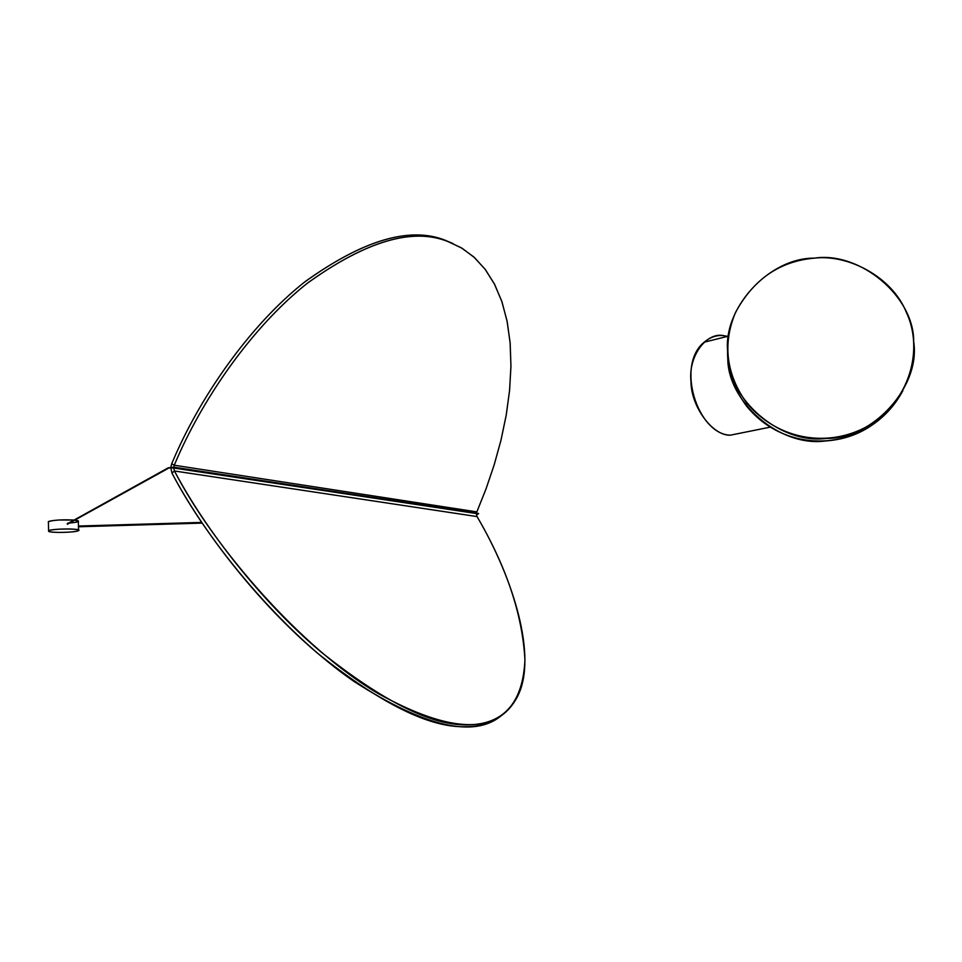 <?xml version="1.0" encoding="UTF-8"?>
<svg xmlns="http://www.w3.org/2000/svg" width="962" height="962" viewBox="0 0 962 962"><rect width="100%" height="100%" fill="white"/><g stroke="black" fill="none" stroke-linecap="round" stroke-linejoin="round"><path stroke-width="1.44" d="M814.333 258.141C848.219 254.112 891.918 276.731 906.264 312.121C923.977 349.471 909.98 401.431 867.459 426.274C828.462 448.015 778.078 440.38 746.632 402.946C726.154 374.086 722.426 343.951 735.473 312.542C753.414 279.329 779.701 261.195 814.333 258.141C768.349 257.732 721.44 309.74 727.957 353.908C726.803 398.521 780.302 444.913 826.418 438.383C872.979 439.393 920.874 386.291 913.684 341.642C914.249 296.428 859.763 251.118 814.333 258.141C859.763 251.118 914.249 296.428 913.684 341.642C920.874 386.291 872.979 439.393 826.418 438.383C780.302 444.913 726.803 398.521 727.957 353.908C721.44 309.74 768.349 257.732 814.333 258.141M902.885 390.656C870.766 450.998 788.696 458.381 746.32 405.796C732.298 386.375 726.13 366.438 727.825 345.995L727.801 357.142C726.659 401.407 779.725 447.45 825.468 440.969C858.525 438.756 884.331 421.981 902.885 390.656M724.121 335.714C717.207 334.752 710.545 336.916 704.16 342.207C675.504 365.199 697.546 434.223 730.254 435.197L770.201 427.152L730.254 435.197C712.698 435.93 690.981 406.625 691.005 381.698C688.01 356.457 706.385 331.469 724.121 335.714L727.585 336.363L724.121 335.714M743.65 432.503L730.254 435.197L743.65 432.503M78.535 529.966L78.331 521.536L74.783 520.129L78.03 520.731C79.678 521.608 76.84 522.378 69.517 523.039M74.062 520.057C62.374 519.48 53.812 520.009 48.389 521.62L48.401 522.306C47.535 521.332 51.094 520.562 59.067 519.997L74.062 520.057M48.954 531.553L48.605 530.747C52.056 528.403 83.225 528.487 78.559 530.627C75.938 532.467 52.802 533.068 48.954 531.553C52.525 532.407 58.814 532.623 67.833 532.214C76.335 531.613 79.81 530.82 78.259 529.846C74.783 528.98 68.458 528.751 59.283 529.172C50.697 529.785 47.258 530.579 48.954 531.553M67.544 524.278L67.52 523.544L67.544 524.278M68.579 523.112L67.617 523.172M173.629 468.025L477.453 513.696M501.491 715.5C491.835 722.895 480.026 726.623 466.053 726.695C430.038 728.114 380.543 703.631 317.568 653.246C257.551 602.32 202.333 530.735 171.982 473.112C208.273 542.989 283.032 632.575 354.076 681.505C425.204 727.104 474.338 738.431 501.491 715.5M477.056 516.582C514.045 579.389 537.397 657.142 517.772 695.959C498.039 735.028 451.418 734.174 377.91 693.41C302.393 648.881 214.298 548.448 174.447 470.983L171.982 473.112L174.447 470.983C204.846 528.619 260.101 600.252 320.118 651.238C383.092 701.683 432.563 726.214 468.53 724.855C504.148 724.013 522.943 702.38 524.927 659.944C522.534 614.85 506.577 567.063 477.056 516.582L174.447 470.983L173.737 468.037L174.447 470.983L477.056 516.582L476.406 513.816L477.056 516.582M476.851 511.892L486.075 488.78L494.215 464.718L501.034 440.007L506.24 415.007L509.607 390.139L510.942 365.849L510.113 342.616L507.034 320.923L501.743 301.19L494.312 283.778L484.908 268.975L473.797 256.938L461.219 247.751L447.51 241.378C412.049 227.393 365.223 241.426 307.034 283.489C251.611 327.381 201.311 400.18 174.278 465.223L476.851 511.892L174.278 465.223C201.527 399.627 252.429 326.31 308.177 282.587C366.654 240.825 413.468 227.212 448.617 241.775L462.145 248.304L474.531 257.612L485.485 269.721L494.708 284.56L502.008 301.972L507.19 321.669L510.173 343.29L510.942 366.426L509.559 390.608L506.168 415.38L500.962 440.271L494.167 464.874L486.038 488.852L476.851 511.892M448.617 241.775L446.079 240.608C410.882 226.022 364.045 239.586 305.555 281.301C249.807 324.952 198.942 398.196 171.717 463.756L174.278 465.223L171.717 463.756C198.713 398.761 249.002 326.022 304.425 282.203C362.614 240.199 409.463 226.202 444.973 240.199L453.042 243.566M171.717 463.756L170.899 467.075L171.717 463.756M170.839 467.953L171.982 473.112L170.839 467.953M476.406 514.466C478.751 513.961 479.22 513.576 477.837 513.323L173.749 467.159L174.278 465.223L173.785 467.171L168.218 467.833L67.172 523.881M476.394 514.081L477.344 513.961L476.394 514.081M201.864 522.727L78.451 526.37L201.864 522.727M746.632 402.946L746.32 405.796M704.16 342.207L728.667 336.087M48.389 521.62L48.605 530.747M173.557 468.013L169.059 467.893M168.446 468.241L67.881 523.941M201.659 522.414L78.439 526.046M202.128 523.112L78.463 526.767"/></g></svg>
